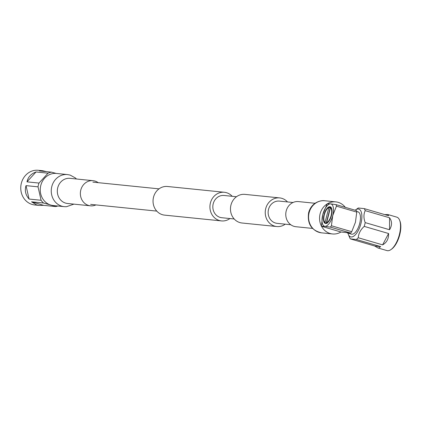 <?xml version="1.0" encoding="UTF-8"?>
<svg xmlns="http://www.w3.org/2000/svg" width="421" height="421" viewBox="0 0 421 421"><rect width="100%" height="100%" fill="white"/><g stroke="black" fill="none" stroke-linecap="round" stroke-linejoin="round"><path stroke-width="0.63" d="M293.032 202.496L279.365 201.106A11.178 10.088 95.8 0 0 268.319 210.29A11.178 10.088 95.8 0 0 275.46 223.025A11.178 10.088 95.8 0 0 277.097 223.346L290.764 224.74M287.496 201.933A14.388 12.988 95.8 0 0 281.802 198.323A14.388 12.988 95.8 0 0 279.686 197.912L244.922 194.376A14.388 12.988 95.8 0 0 230.713 206.19A14.388 12.988 95.8 0 0 239.896 222.588A14.388 12.988 95.8 0 0 242.012 223.004L276.776 226.54A14.388 12.988 95.8 0 0 285.233 224.177M279.686 197.912A14.388 12.988 95.8 0 0 265.477 209.732A14.388 12.988 95.8 0 0 274.66 226.13A14.388 12.988 95.8 0 0 276.776 226.54M229.929 218.546A14.388 12.988 -84.2 0 1 221.467 220.914L164.579 215.126A14.388 12.988 -84.2 0 1 162.469 214.71A14.388 12.988 -84.2 0 1 153.281 198.312A14.388 12.988 -84.2 0 1 167.495 186.492L224.382 192.281A14.388 12.988 -84.2 0 1 226.493 192.697A14.388 12.988 -84.2 0 1 232.192 196.302M221.467 220.914A14.388 12.988 -84.2 0 1 219.357 220.499A14.388 12.988 -84.2 0 1 210.168 204.101A14.388 12.988 -84.2 0 1 224.382 192.281M234.202 218.983L221.793 217.72A11.178 10.088 -84.2 0 1 220.151 217.399A11.178 10.088 -84.2 0 1 213.015 204.659A11.178 10.088 -84.2 0 1 224.056 195.476L236.465 196.739M67.46 174.568L56.461 173.447A16.13 14.556 95.8 0 0 40.532 186.692A16.13 14.556 95.8 0 0 50.83 205.074A16.13 14.556 95.8 0 0 53.199 205.537L64.192 206.653A16.13 14.556 95.8 0 1 61.824 206.19A16.13 14.556 95.8 0 1 51.809 186.508A16.13 14.556 95.8 0 1 67.46 174.568L70.154 175.089L75.38 177.951L76.475 178.993M98.198 182.667A12.635 11.404 95.8 0 0 94.909 181.046A12.635 11.404 95.8 0 0 93.057 180.683A12.635 11.404 95.8 0 0 80.574 191.06A12.635 11.404 95.8 0 0 88.642 205.459A12.635 11.404 95.8 0 0 90.499 205.822A12.635 11.404 95.8 0 0 95.93 204.911M340.968 231.987A16.13 14.556 -84.2 0 1 332.501 233.96A16.13 14.556 -84.2 0 1 330.132 233.497A16.13 14.556 -84.2 0 1 321.533 226.298M321.418 226.077A16.13 14.556 -84.2 0 1 327.091 203.969M327.391 203.79A16.13 14.556 -84.2 0 1 335.763 201.87A16.13 14.556 -84.2 0 1 338.131 202.333A16.13 14.556 -84.2 0 1 345.32 207.343M312.487 228.414L295.905 226.724A12.635 11.404 -84.2 0 1 294.053 226.361A12.635 11.404 -84.2 0 1 285.985 211.963A12.635 11.404 -84.2 0 1 298.463 201.585L315.045 203.275M56.161 173.42L51.473 172.152L39.469 170.931L42.8 170.747L38.269 170.284A17.429 15.735 95.8 0 0 21.05 184.603A17.429 15.735 95.8 0 0 32.18 204.464A17.429 15.735 95.8 0 0 34.738 204.969L39.274 205.427L36.611 204.916L31.538 201.806L43.547 203.027L50.22 204.864M51.473 172.152A17.429 15.735 95.8 0 0 48.047 173.184L39 183.067A17.429 15.735 95.8 0 0 38.027 186.845L41.09 200.275A17.429 15.735 95.8 0 0 43.547 203.027M41.09 200.275L29.081 199.054C25.549 195.002 24.529 190.524 26.023 185.624L38.027 186.845M39 183.067L26.991 181.846C27.975 177.115 30.991 173.815 36.038 171.957L48.047 173.184M42.8 170.747L46.473 171.647M51.609 205.274L55.651 206.569A17.429 15.735 95.8 0 0 57.866 206.011M55.651 206.569L43.647 205.348L39.274 205.427M26.023 185.624L29.081 199.054M31.538 201.806L43.647 205.348M36.038 171.957L26.991 181.846M326.065 223.014L326.328 223.398M329.901 206.722A8.673 3.684 -73.7 0 0 324.123 214.389A8.673 3.684 -73.7 0 0 325.312 223.419A8.673 3.684 -73.7 0 0 325.601 223.472A8.673 3.684 -73.7 0 0 331.374 215.805A8.673 3.684 -73.7 0 0 330.185 206.774A8.673 3.684 -73.7 0 0 329.901 206.722M329.39 207.6L330.343 207.206A8.673 3.684 106.3 0 1 330.785 207.1M324.675 222.13L325.544 223.404L326.228 222.835L326.88 223.125M356.655 211.447L357.987 211.837A11.62 4.936 106.3 0 1 359.581 223.94A11.62 4.936 106.3 0 1 351.835 234.218A11.62 4.936 106.3 0 1 351.456 234.144L347.378 232.95M377.969 247.958L374.701 246.006L350.34 238.875L356.308 239.486L380.668 246.611L378.59 248.085L377.969 247.958L387.01 250.606A17.429 7.399 -73.7 0 0 387.583 250.716A17.429 7.399 -73.7 0 0 391.004 249.558L391.767 249.006A16.587 7.041 -73.7 0 0 399.382 236.065A16.587 7.041 -73.7 0 0 399.95 221.057L399.603 220.183A17.429 7.399 -73.7 0 0 396.803 217.147L387.762 214.5L388.599 215.741L364.239 208.611L358.271 208L355.545 209.911A14.472 6.147 -73.7 0 0 355.145 210.216M391.004 249.558A17.429 7.399 -73.7 0 0 399.008 235.955A17.429 7.399 -73.7 0 0 399.603 220.183M347.941 233.118A14.472 6.147 -73.7 0 0 348.362 234.45A14.472 6.147 -73.7 0 0 351.13 236.976A14.472 6.147 -73.7 0 0 360.918 223.619A14.472 6.147 -73.7 0 0 358.308 209.005A14.472 6.147 -73.7 0 0 355.545 209.911M356.308 239.486A17.429 7.399 -73.7 0 0 358.245 237.744C358.576 233.481 360.565 229.692 364.223 226.387A17.429 7.399 -73.7 0 0 365.191 222.609C363.539 218.141 363.539 214.157 365.202 210.647A17.429 7.399 -73.7 0 0 364.239 208.611M384.736 214.61L387.762 214.5M365.202 210.647L389.562 217.778C392.183 221.399 392.183 225.382 389.551 229.74L365.191 222.609M364.223 226.387L388.583 233.518C388.736 238.796 386.746 242.58 382.605 244.869L358.245 237.744M348.362 234.45L349.635 237.544A17.429 7.399 -73.7 0 0 350.34 238.875M389.551 229.74L389.562 217.778M374.701 246.006L380.668 246.611M382.605 244.869L388.583 233.518M330.417 227.119L331.416 225.756L332.727 215.605L336.447 206.153L336.179 204.664L330.553 203.864L327.175 203.811L322.77 214.589L321.412 226.261L341.084 232.024L350.73 233.066L330.417 227.119L324.944 226.33A11.62 4.936 -73.7 0 0 332.727 215.605A11.62 4.936 -73.7 0 0 330.711 203.88M331.416 225.756L351.724 231.703L350.73 233.066M336.179 204.664L356.492 210.611L356.761 212.1L355.445 222.251L351.724 231.703M356.761 212.1L336.447 206.153M330.553 203.864A11.62 4.936 -73.7 0 0 322.77 214.589A11.62 4.936 -73.7 0 0 324.791 226.314L324.944 226.33M324.791 226.314L321.412 226.261M328.369 207.816L328.875 207.564A7.931 3.368 -73.7 0 0 328.201 207.932A7.931 3.368 -73.7 0 0 324.517 214.152A7.931 3.368 -73.7 0 0 324.265 221.378A7.931 3.368 -73.7 0 0 325.044 222.472L324.265 221.378M326.638 222.656L326.628 222.63A7.931 3.368 -73.7 0 0 330.953 216.141C329.853 219.641 328.417 221.814 326.638 222.656L326.864 222.725C328.59 221.82 329.953 219.625 330.953 216.141A7.931 3.368 -73.7 0 0 330.453 207.721L331.211 207.579M328.875 207.564L325.044 222.472M330.243 207.179L329.696 207.785L329.322 207.269M325.07 222.52L325.544 223.404M327.028 223.44L326.864 222.725M326.628 222.63L330.453 207.721M330.343 207.206L326.322 222.867M70.002 178.336L70.007 178.336A12.635 11.404 95.8 0 0 57.751 187.692A12.635 11.404 95.8 0 0 65.597 203.111A12.635 11.404 95.8 0 0 67.449 203.475L90.499 205.822M332.501 233.96L321.502 232.839A16.13 14.556 -84.2 0 1 319.134 232.376A16.13 14.556 -84.2 0 1 309.125 212.694A16.13 14.556 -84.2 0 1 324.77 200.754L335.763 201.87M92.899 182.13L159.033 188.861M90.636 204.374L156.77 211.1M70.007 178.336L93.057 180.683M73.917 204.132L66.444 206.716L64.192 206.653M321.502 232.839C311.372 230.45 307.083 223.735 308.635 212.694C309.693 208.742 311.808 205.616 314.997 203.306C320.576 199.859 324.475 200.728 324.77 200.754M328.201 207.932L328.548 207.69"/></g></svg>
